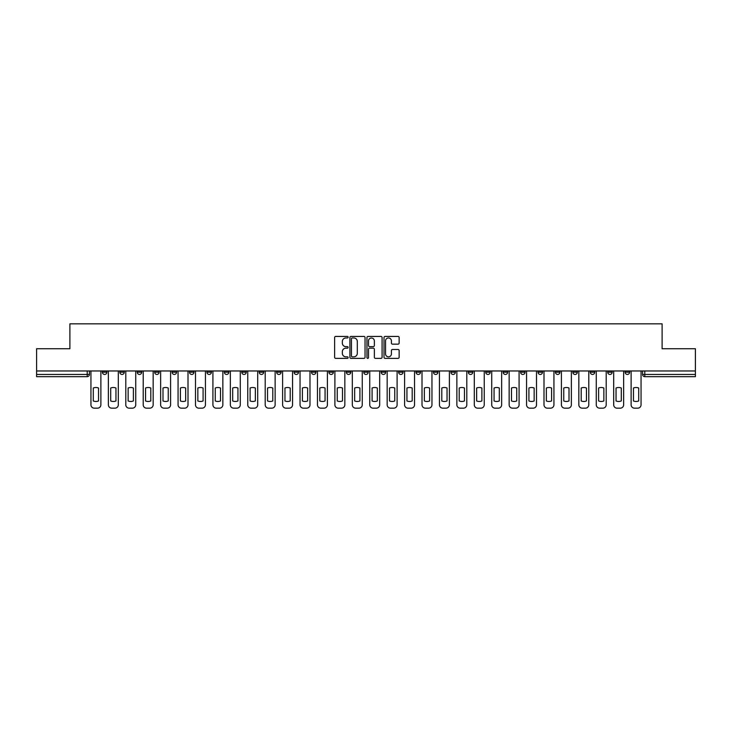 <?xml version="1.0" encoding="UTF-8"?>
<svg xmlns="http://www.w3.org/2000/svg" width="732" height="732" viewBox="0 0 732 732"><rect width="100%" height="100%" fill="white"/><g stroke="black" fill="none" stroke-linecap="round" stroke-linejoin="round"><path stroke-width="1.1" d="M348.13 337.205A0.769 0.769 0 0 0 347.361 336.436L335.714 336.436A1.098 1.098 0 0 0 334.615 337.534L334.615 357.271A1.098 1.098 0 0 0 335.714 358.369L347.361 358.369A0.769 0.769 0 0 0 348.13 357.6A0.769 0.769 0 0 0 347.361 356.832L345.852 356.832A3.504 3.504 0 0 1 342.347 353.327L342.347 351.68A3.504 3.504 0 0 1 345.852 348.167L347.361 348.167A0.769 0.769 0 0 0 348.13 347.398A0.769 0.769 0 0 0 347.361 346.639L345.852 346.639A3.504 3.504 0 0 1 342.347 343.125L342.347 341.478A3.504 3.504 0 0 1 345.852 337.974L347.361 337.974A0.769 0.769 0 0 0 348.13 337.205M590.294 370.968L590.294 372.204L594.759 372.204A2.233 2.233 0 0 1 592.527 374.436A2.233 2.233 0 0 1 590.294 372.204L590.294 370.968M572.863 372.204L572.863 370.968L572.863 372.204A2.233 2.233 0 0 0 575.096 374.436A2.233 2.233 0 0 1 572.863 372.204L577.338 372.204A2.233 2.233 0 0 1 575.096 374.436M538.02 370.968L538.02 372.204L542.485 372.204A2.233 2.233 0 0 1 540.253 374.436A2.233 2.233 0 0 1 538.02 372.204L538.02 370.968M520.589 372.204L520.589 370.968L520.589 372.204A2.233 2.233 0 0 0 522.822 374.436A2.233 2.233 0 0 1 520.589 372.204L525.064 372.204A2.233 2.233 0 0 1 522.822 374.436M503.168 372.204L503.168 370.968L503.168 372.204A2.233 2.233 0 0 0 505.4 374.436A2.233 2.233 0 0 1 503.168 372.204L507.633 372.204A2.233 2.233 0 0 1 505.4 374.436A2.233 2.233 0 0 0 507.633 372.204A2.233 2.233 0 0 1 505.4 374.436M450.894 372.204L450.894 370.968L450.894 372.204A2.233 2.233 0 0 0 453.126 374.436A2.233 2.233 0 0 1 450.894 372.204L455.359 372.204A2.233 2.233 0 0 1 453.126 374.436M433.463 370.968L433.463 372.204L437.937 372.204A2.233 2.233 0 0 1 435.696 374.436A2.233 2.233 0 0 1 433.463 372.204L433.463 370.968M416.041 370.968L416.041 372.204L420.507 372.204A2.233 2.233 0 0 1 418.274 374.436A2.233 2.233 0 0 1 416.041 372.204L416.041 370.968M398.62 370.968L398.62 372.204L403.085 372.204A2.233 2.233 0 0 1 400.852 374.436A2.233 2.233 0 0 1 398.62 372.204L398.62 370.968M381.189 372.204L381.189 370.968L381.189 372.204A2.233 2.233 0 0 0 383.422 374.436A2.233 2.233 0 0 1 381.189 372.204L385.663 372.204A2.233 2.233 0 0 1 383.422 374.436M346.337 370.968L346.337 372.204L350.811 372.204A2.233 2.233 0 0 1 348.578 374.436A2.233 2.233 0 0 1 346.337 372.204L346.337 370.968M328.915 372.204L328.915 370.968L328.915 372.204A2.233 2.233 0 0 0 331.148 374.436A2.233 2.233 0 0 1 328.915 372.204L333.38 372.204A2.233 2.233 0 0 1 331.148 374.436A2.233 2.233 0 0 0 333.38 372.204A2.233 2.233 0 0 1 331.148 374.436M224.367 370.968L224.367 372.204L228.832 372.204A2.233 2.233 0 0 1 226.6 374.436A2.233 2.233 0 0 1 224.367 372.204L224.367 370.968M206.936 370.968L206.936 372.204L211.411 372.204A2.233 2.233 0 0 1 209.178 374.436A2.233 2.233 0 0 1 206.936 372.204L206.936 370.968M189.515 370.968L189.515 372.204L193.98 372.204A2.233 2.233 0 0 1 191.747 374.436A2.233 2.233 0 0 1 189.515 372.204L189.515 370.968M154.662 370.968L154.662 372.204L159.137 372.204A2.233 2.233 0 0 1 156.904 374.436A2.233 2.233 0 0 1 154.662 372.204L154.662 370.968M137.241 370.968L137.241 372.204L141.706 372.204A2.233 2.233 0 0 1 139.473 374.436A2.233 2.233 0 0 1 137.241 372.204L137.241 370.968M398.043 344.168A1.098 1.098 0 0 0 399.141 343.07L399.141 337.534A1.098 1.098 0 0 0 398.043 336.436L385.105 336.436A1.098 1.098 0 0 0 384.007 337.534L384.007 357.271A1.098 1.098 0 0 0 385.105 358.369L398.043 358.369A1.098 1.098 0 0 0 399.141 357.271L399.141 350.582A1.098 1.098 0 0 0 398.043 349.484L392.508 349.484A1.098 1.098 0 0 0 391.41 350.582L391.41 353.895A2.937 2.937 0 0 1 388.472 356.832A2.937 2.937 0 0 1 385.544 353.895L385.544 340.902A2.937 2.937 0 0 1 388.472 337.974A2.937 2.937 0 0 1 391.41 340.902L391.41 343.07A1.098 1.098 0 0 0 392.508 344.168L398.043 344.168M36.6 370.968L36.6 348.743L69.888 348.743L69.888 323.837L662.112 323.837L662.112 348.743L695.4 348.743L695.4 370.968L36.6 370.968L36.6 374.436L89.432 374.436L89.432 370.968L89.432 374.436A2.233 2.233 0 0 1 87.2 376.669L36.6 376.669L36.6 374.436M365.039 337.534A1.098 1.098 0 0 0 363.941 336.436L351.003 336.436A1.098 1.098 0 0 0 349.914 337.534L349.914 357.271A1.098 1.098 0 0 0 351.003 358.369L363.941 358.369A1.098 1.098 0 0 0 365.039 357.271L365.039 337.534M368.059 336.436L380.997 336.436A1.098 1.098 0 0 1 382.086 337.534L382.086 357.271A1.098 1.098 0 0 1 380.997 358.369L375.452 358.369A1.098 1.098 0 0 1 374.363 357.271L374.363 349.265A1.098 1.098 0 0 0 373.265 348.167L369.587 348.167A1.098 1.098 0 0 0 368.498 349.265L368.498 357.6A0.769 0.769 0 0 1 367.729 358.369A0.769 0.769 0 0 1 366.961 357.6L366.961 337.534A1.098 1.098 0 0 1 368.059 336.436M642.568 370.968L642.568 374.436L695.4 374.436L695.4 376.669L644.801 376.669A2.233 2.233 0 0 1 642.568 374.436A2.233 2.233 0 0 0 644.801 376.669L644.801 370.968M695.4 370.968L695.4 374.436M629.612 370.968L629.612 372.204A2.233 2.233 0 0 1 627.379 374.436A2.233 2.233 0 0 1 625.137 372.204A2.233 2.233 0 0 0 627.379 374.436M625.137 370.968L625.137 372.204L629.612 372.204M612.181 370.968L612.181 372.204A2.233 2.233 0 0 1 609.948 374.436A2.233 2.233 0 0 1 607.716 372.204L612.181 372.204M607.716 370.968L607.716 372.204M594.759 370.968L594.759 372.204L594.759 370.968M577.338 370.968L577.338 372.204M559.907 370.968L559.907 372.204A2.233 2.233 0 0 1 557.674 374.436A2.233 2.233 0 0 1 555.442 372.204L559.907 372.204A2.233 2.233 0 0 1 557.674 374.436A2.233 2.233 0 0 0 559.907 372.204L559.907 370.968M555.442 370.968L555.442 372.204M542.485 370.968L542.485 372.204A2.233 2.233 0 0 1 540.253 374.436A2.233 2.233 0 0 0 542.485 372.204L542.485 370.968M525.064 370.968L525.064 372.204L525.064 370.968M507.633 370.968L507.633 372.204M490.211 370.968L490.211 372.204A2.233 2.233 0 0 1 487.979 374.436A2.233 2.233 0 0 1 485.737 372.204L490.211 372.204A2.233 2.233 0 0 1 487.979 374.436A2.233 2.233 0 0 0 490.211 372.204M485.737 370.968L485.737 372.204M472.781 370.968L472.781 372.204A2.233 2.233 0 0 1 470.548 374.436A2.233 2.233 0 0 1 468.315 372.204A2.233 2.233 0 0 0 470.548 374.436A2.233 2.233 0 0 0 472.781 372.204A2.233 2.233 0 0 1 470.548 374.436M468.315 370.968L468.315 372.204L472.781 372.204M455.359 370.968L455.359 372.204L455.359 370.968M437.937 370.968L437.937 372.204L437.937 370.968M420.507 370.968L420.507 372.204A2.233 2.233 0 0 1 418.274 374.436A2.233 2.233 0 0 0 420.507 372.204L420.507 370.968M403.085 370.968L403.085 372.204A2.233 2.233 0 0 1 400.852 374.436A2.233 2.233 0 0 0 403.085 372.204M385.663 370.968L385.663 372.204L385.663 370.968M368.233 370.968L368.233 372.204A2.233 2.233 0 0 1 366 374.436A2.233 2.233 0 0 1 363.767 372.204A2.233 2.233 0 0 0 366 374.436M363.767 370.968L363.767 372.204L368.233 372.204M350.811 370.968L350.811 372.204A2.233 2.233 0 0 1 348.578 374.436A2.233 2.233 0 0 0 350.811 372.204L350.811 370.968M333.38 370.968L333.38 372.204M315.959 370.968L315.959 372.204A2.233 2.233 0 0 1 313.726 374.436A2.233 2.233 0 0 1 311.493 372.204L315.959 372.204M311.493 370.968L311.493 372.204M298.537 370.968L298.537 372.204A2.233 2.233 0 0 1 296.304 374.436A2.233 2.233 0 0 1 294.063 372.204L298.537 372.204M294.063 370.968L294.063 372.204M281.106 370.968L281.106 372.204A2.233 2.233 0 0 1 278.874 374.436A2.233 2.233 0 0 1 276.641 372.204L281.106 372.204M276.641 370.968L276.641 372.204M263.685 370.968L263.685 372.204A2.233 2.233 0 0 1 261.452 374.436A2.233 2.233 0 0 1 259.22 372.204L263.685 372.204M259.22 370.968L259.22 372.204M246.263 370.968L246.263 372.204A2.233 2.233 0 0 1 244.021 374.436A2.233 2.233 0 0 1 241.789 372.204L246.263 372.204M241.789 370.968L241.789 372.204M228.832 370.968L228.832 372.204L228.832 370.968M211.411 370.968L211.411 372.204M193.98 370.968L193.98 372.204L193.98 370.968M176.558 370.968L176.558 372.204A2.233 2.233 0 0 1 174.326 374.436A2.233 2.233 0 0 1 172.093 372.204L176.558 372.204M172.093 370.968L172.093 372.204M159.137 370.968L159.137 372.204M141.706 370.968L141.706 372.204L141.706 370.968M124.284 370.968L124.284 372.204A2.233 2.233 0 0 1 122.052 374.436A2.233 2.233 0 0 1 119.819 372.204L124.284 372.204M119.819 370.968L119.819 372.204M102.389 370.968L102.389 372.204L106.863 372.204L106.863 370.968L106.863 372.204A2.233 2.233 0 0 1 104.621 374.436A2.233 2.233 0 0 1 102.389 372.204A2.233 2.233 0 0 0 104.621 374.436M87.2 376.669A2.233 2.233 0 0 0 89.432 374.436A2.233 2.233 0 0 1 87.2 376.669L87.2 370.968M352.211 337.974A0.769 0.769 0 0 0 351.442 338.742L351.442 356.063A0.769 0.769 0 0 0 352.211 356.832L353.803 356.832A3.504 3.504 0 0 0 357.308 353.327L357.308 341.478A3.504 3.504 0 0 0 353.803 337.974L352.211 337.974M374.363 340.956A2.937 2.937 0 0 0 371.426 338.028A2.937 2.937 0 0 0 368.498 340.956L368.498 345.541A1.098 1.098 0 0 0 369.587 346.639L373.265 346.639A1.098 1.098 0 0 0 374.363 345.541L374.363 340.956M93.284 388.015L93.284 400.953A6.981 6.981 0 0 0 98.536 400.953L98.536 388.015A6.981 6.981 0 0 0 93.284 388.015M90.942 370.968L90.942 404.814A3.349 3.349 0 0 0 94.291 408.163L97.53 408.163A3.349 3.349 0 0 0 100.879 404.814L100.879 370.968M110.715 388.015L110.715 400.953A6.981 6.981 0 0 0 115.958 400.953L115.958 388.015A6.981 6.981 0 0 0 110.715 388.015M108.363 370.968L108.363 404.814A3.349 3.349 0 0 0 111.722 408.163L114.961 408.163A3.349 3.349 0 0 0 118.31 404.814L118.31 370.968M128.137 388.015L128.137 400.953A6.981 6.981 0 0 0 133.389 400.953L133.389 388.015A6.981 6.981 0 0 0 128.137 388.015M125.794 370.968L125.794 404.814A3.349 3.349 0 0 0 129.143 408.163L132.382 408.163A3.349 3.349 0 0 0 135.731 404.814L135.731 370.968M145.558 388.015L145.558 400.953A6.981 6.981 0 0 0 150.81 400.953L150.81 388.015A6.981 6.981 0 0 0 145.558 388.015M143.216 370.968L143.216 404.814A3.349 3.349 0 0 0 146.565 408.163L149.804 408.163A3.349 3.349 0 0 0 153.162 404.814L153.162 370.968M162.989 388.015L162.989 400.953A6.981 6.981 0 0 0 168.241 400.953L168.241 388.015A6.981 6.981 0 0 0 162.989 388.015M160.637 370.968L160.637 404.814A3.349 3.349 0 0 0 163.995 408.163L167.235 408.163A3.349 3.349 0 0 0 170.583 404.814L170.583 370.968M180.411 388.015L180.411 400.953A6.981 6.981 0 0 0 185.663 400.953L185.663 388.015A6.981 6.981 0 0 0 180.411 388.015M178.068 370.968L178.068 404.814A3.349 3.349 0 0 0 181.417 408.163L184.656 408.163A3.349 3.349 0 0 0 188.005 404.814L188.005 370.968M197.841 388.015L197.841 400.953A6.981 6.981 0 0 0 203.084 400.953L203.084 388.015A6.981 6.981 0 0 0 197.841 388.015M195.49 370.968L195.49 404.814A3.349 3.349 0 0 0 198.839 408.163L202.078 408.163A3.349 3.349 0 0 0 205.436 404.814L205.436 370.968M215.263 388.015L215.263 400.953A6.981 6.981 0 0 0 220.515 400.953L220.515 388.015A6.981 6.981 0 0 0 215.263 388.015M212.921 370.968L212.921 404.814A3.349 3.349 0 0 0 216.269 408.163L219.509 408.163A3.349 3.349 0 0 0 222.857 404.814L222.857 370.968M232.685 388.015L232.685 400.953A6.981 6.981 0 0 0 237.937 400.953L237.937 388.015A6.981 6.981 0 0 0 232.685 388.015M230.342 370.968L230.342 404.814A3.349 3.349 0 0 0 233.691 408.163L236.93 408.163A3.349 3.349 0 0 0 240.279 404.814L240.279 370.968M250.115 388.015L250.115 400.953A6.981 6.981 0 0 0 255.358 400.953L255.358 388.015A6.981 6.981 0 0 0 250.115 388.015M247.764 370.968L247.764 404.814A3.349 3.349 0 0 0 251.122 408.163L254.361 408.163A3.349 3.349 0 0 0 257.71 404.814L257.71 370.968M267.537 388.015L267.537 400.953A6.981 6.981 0 0 0 272.789 400.953L272.789 388.015A6.981 6.981 0 0 0 267.537 388.015M265.194 370.968L265.194 404.814A3.349 3.349 0 0 0 268.543 408.163L271.782 408.163A3.349 3.349 0 0 0 275.131 404.814L275.131 370.968M284.958 388.015L284.958 400.953A6.981 6.981 0 0 0 290.211 400.953L290.211 388.015A6.981 6.981 0 0 0 284.958 388.015M282.616 370.968L282.616 404.814A3.349 3.349 0 0 0 285.965 408.163L289.204 408.163A3.349 3.349 0 0 0 292.562 404.814L292.562 370.968M302.389 388.015L302.389 400.953A6.981 6.981 0 0 0 307.641 400.953L307.641 388.015A6.981 6.981 0 0 0 302.389 388.015M300.038 370.968L300.038 404.814A3.349 3.349 0 0 0 303.396 408.163L306.635 408.163A3.349 3.349 0 0 0 309.984 404.814L309.984 370.968M319.811 388.015L319.811 400.953A6.981 6.981 0 0 0 325.063 400.953L325.063 388.015A6.981 6.981 0 0 0 319.811 388.015M317.468 370.968L317.468 404.814A3.349 3.349 0 0 0 320.817 408.163L324.056 408.163A3.349 3.349 0 0 0 327.405 404.814L327.405 370.968M337.242 388.015L337.242 400.953A6.981 6.981 0 0 0 342.485 400.953L342.485 388.015A6.981 6.981 0 0 0 337.242 388.015M334.89 370.968L334.89 404.814A3.349 3.349 0 0 0 338.239 408.163L341.478 408.163A3.349 3.349 0 0 0 344.836 404.814L344.836 370.968M354.663 388.015L354.663 400.953A6.981 6.981 0 0 0 359.915 400.953L359.915 388.015A6.981 6.981 0 0 0 354.663 388.015M352.321 370.968L352.321 404.814A3.349 3.349 0 0 0 355.67 408.163L358.909 408.163A3.349 3.349 0 0 0 362.258 404.814L362.258 370.968M372.085 388.015L372.085 400.953A6.981 6.981 0 0 0 377.337 400.953L377.337 388.015A6.981 6.981 0 0 0 372.085 388.015M369.742 370.968L369.742 404.814A3.349 3.349 0 0 0 373.091 408.163L376.33 408.163A3.349 3.349 0 0 0 379.679 404.814L379.679 370.968M389.516 388.015L389.516 400.953A6.981 6.981 0 0 0 394.758 400.953L394.758 388.015A6.981 6.981 0 0 0 389.516 388.015M387.164 370.968L387.164 404.814A3.349 3.349 0 0 0 390.522 408.163L393.761 408.163A3.349 3.349 0 0 0 397.11 404.814L397.11 370.968M406.937 388.015L406.937 400.953A6.981 6.981 0 0 0 412.189 400.953L412.189 388.015A6.981 6.981 0 0 0 406.937 388.015M404.595 370.968L404.595 404.814A3.349 3.349 0 0 0 407.944 408.163L411.183 408.163A3.349 3.349 0 0 0 414.532 404.814L414.532 370.968M424.359 388.015L424.359 400.953A6.981 6.981 0 0 0 429.611 400.953L429.611 388.015A6.981 6.981 0 0 0 424.359 388.015M422.016 370.968L422.016 404.814A3.349 3.349 0 0 0 425.365 408.163L428.604 408.163A3.349 3.349 0 0 0 431.962 404.814L431.962 370.968M441.789 388.015L441.789 400.953A6.981 6.981 0 0 0 447.042 400.953L447.042 388.015A6.981 6.981 0 0 0 441.789 388.015M439.438 370.968L439.438 404.814A3.349 3.349 0 0 0 442.796 408.163L446.035 408.163A3.349 3.349 0 0 0 449.384 404.814L449.384 370.968M459.211 388.015L459.211 400.953A6.981 6.981 0 0 0 464.463 400.953L464.463 388.015A6.981 6.981 0 0 0 459.211 388.015M456.869 370.968L456.869 404.814A3.349 3.349 0 0 0 460.218 408.163L463.457 408.163A3.349 3.349 0 0 0 466.806 404.814L466.806 370.968M476.642 388.015L476.642 400.953A6.981 6.981 0 0 0 481.885 400.953L481.885 388.015A6.981 6.981 0 0 0 476.642 388.015M474.29 370.968L474.29 404.814A3.349 3.349 0 0 0 477.639 408.163L480.878 408.163A3.349 3.349 0 0 0 484.236 404.814L484.236 370.968M494.063 388.015L494.063 400.953A6.981 6.981 0 0 0 499.316 400.953L499.316 388.015A6.981 6.981 0 0 0 494.063 388.015M491.721 370.968L491.721 404.814A3.349 3.349 0 0 0 495.07 408.163L498.309 408.163A3.349 3.349 0 0 0 501.658 404.814L501.658 370.968M511.485 388.015L511.485 400.953A6.981 6.981 0 0 0 516.737 400.953L516.737 388.015A6.981 6.981 0 0 0 511.485 388.015M509.143 370.968L509.143 404.814A3.349 3.349 0 0 0 512.492 408.163L515.731 408.163A3.349 3.349 0 0 0 519.079 404.814L519.079 370.968M528.916 388.015L528.916 400.953A6.981 6.981 0 0 0 534.159 400.953L534.159 388.015A6.981 6.981 0 0 0 528.916 388.015M526.564 370.968L526.564 404.814A3.349 3.349 0 0 0 529.922 408.163L533.161 408.163A3.349 3.349 0 0 0 536.51 404.814L536.51 370.968M546.337 388.015L546.337 400.953A6.981 6.981 0 0 0 551.589 400.953L551.589 388.015A6.981 6.981 0 0 0 546.337 388.015M543.995 370.968L543.995 404.814A3.349 3.349 0 0 0 547.344 408.163L550.583 408.163A3.349 3.349 0 0 0 553.932 404.814L553.932 370.968M563.759 388.015L563.759 400.953A6.981 6.981 0 0 0 569.011 400.953L569.011 388.015A6.981 6.981 0 0 0 563.759 388.015M561.417 370.968L561.417 404.814A3.349 3.349 0 0 0 564.765 408.163L568.005 408.163A3.349 3.349 0 0 0 571.363 404.814L571.363 370.968M581.19 388.015L581.19 400.953A6.981 6.981 0 0 0 586.442 400.953L586.442 388.015A6.981 6.981 0 0 0 581.19 388.015M578.838 370.968L578.838 404.814A3.349 3.349 0 0 0 582.196 408.163L585.435 408.163A3.349 3.349 0 0 0 588.784 404.814L588.784 370.968M598.611 388.015L598.611 400.953A6.981 6.981 0 0 0 603.863 400.953L603.863 388.015A6.981 6.981 0 0 0 598.611 388.015M596.269 370.968L596.269 404.814A3.349 3.349 0 0 0 599.618 408.163L602.857 408.163A3.349 3.349 0 0 0 606.206 404.814L606.206 370.968M616.042 388.015L616.042 400.953A6.981 6.981 0 0 0 621.285 400.953L621.285 388.015A6.981 6.981 0 0 0 616.042 388.015M613.691 370.968L613.691 404.814A3.349 3.349 0 0 0 617.039 408.163L620.279 408.163A3.349 3.349 0 0 0 623.637 404.814L623.637 370.968M633.464 388.015L633.464 400.953A6.981 6.981 0 0 0 638.716 400.953L638.716 388.015A6.981 6.981 0 0 0 633.464 388.015M631.121 370.968L631.121 404.814A3.349 3.349 0 0 0 634.47 408.163L637.709 408.163A3.349 3.349 0 0 0 641.058 404.814L641.058 370.968"/></g></svg>
